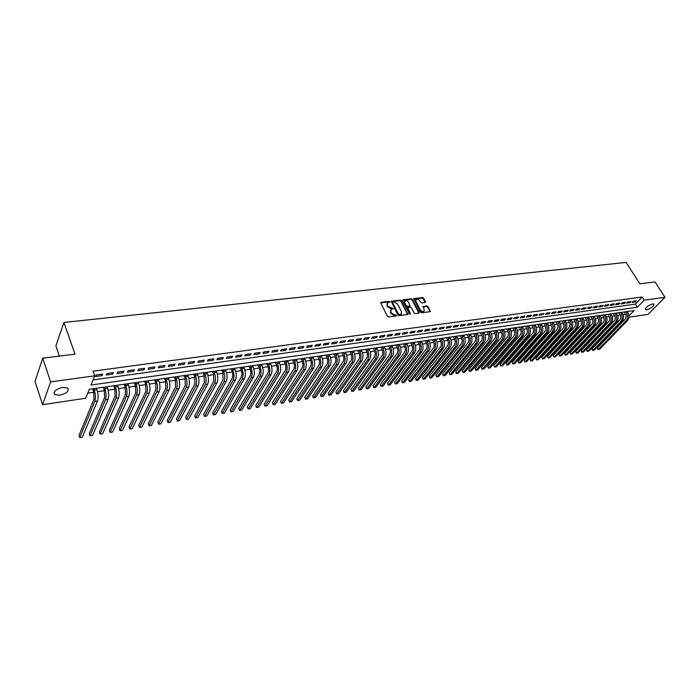 <?xml version="1.0" encoding="UTF-8"?>
<svg xmlns="http://www.w3.org/2000/svg" width="700" height="700" viewBox="0 0 700 700"><rect width="100%" height="100%" fill="white"/><g stroke="black" fill="none" stroke-linecap="round" stroke-linejoin="round"><path stroke-width="1.05" d="M389.821 301.84L389.043 301.394L381.141 302.304L380.765 303.118L387.467 316.312L388.588 316.96L396.707 315.875L395.981 314.939L394.957 315.061L391.387 313.014L390.819 311.911L391.055 309.662L393.277 308.586L387.914 306.215L387.354 305.121L387.59 302.908L389.821 301.84M389.445 302.418L388.658 301.945L380.686 302.873M396.392 315.98L394.572 315.613L394.957 315.061M392.91 309.172L391.099 308.814L391.484 308.262M646.8 309.829L645.488 309.662C645.496 307.449 647.867 305.524 652.619 303.914L653.923 304.08C653.905 306.303 651.534 308.219 646.8 309.829M59.78 395.229L54.714 394.572C53.025 391.615 55.676 389.217 62.676 387.398L67.69 388.062C69.37 391.02 66.728 393.409 59.78 395.229M425.127 302.514L425.46 301.717L423.57 298.148L422.485 297.517L413.805 298.602L420.507 312.174L421.61 312.804L430.29 311.64L428.041 306.591L426.956 305.961L423.098 306.504L424.174 309.365L424.007 311.229C422.695 311.841 421.47 311.377 420.35 309.838L415.896 301.359L416.062 299.53C417.375 298.918 418.591 299.373 419.72 300.912L421.549 302.942L425.127 302.514M628.941 315.91L634.183 310.511L89.285 389.296L85.68 398.248L42.595 404.67L35 381.36L42.735 358.181L75.005 354.165L63.936 322.464L626.124 262.404L639.852 283.815L655.016 281.925L665 297.299L648.148 314.352L628.924 317.214M42.735 358.181L50.636 381.885L94.719 375.821L90.991 385.053L637.341 307.248L644.201 300.169L665 297.299M93.065 379.908L635.364 304.106L642.197 297.019L93.065 371.158L94.719 375.821M642.197 297.019L644.201 300.169M401.249 300.738L400.146 300.108L391.204 301.227L397.854 315.009L398.965 315.656L407.916 314.449L401.249 300.738L400.864 301.289L399.761 300.659L391.046 301.674M402.876 299.793L411.399 298.804L412.493 299.434L419.256 312.331L418.915 313.145L415.266 313.6L414.172 312.97L411.416 307.703L410.322 307.064L407.61 307.475L410.401 313.67L410.349 314.169L409.377 313.801L402.517 300.589L402.876 299.793L402.491 300.344L411.005 299.355L411.399 298.804M102.646 374.098L96.163 374.99L95.541 376.53L102.016 375.637L102.646 374.098M113.356 372.627L106.942 373.511L106.304 375.043L112.709 374.159L113.356 372.627M123.935 371.175L117.6 372.05L116.944 373.572L123.27 372.697L123.935 371.175M134.391 369.74L128.135 370.598L127.461 372.12L133.718 371.262L134.391 369.74M144.734 368.322L138.548 369.171L137.865 370.685L144.043 369.836L144.734 368.322M154.954 366.914L148.838 367.754L148.138 369.267L154.254 368.419L154.954 366.914M165.06 365.531L159.014 366.363L158.296 367.859L164.343 367.027L165.06 365.531M175.053 364.158L169.067 364.98L168.341 366.476L174.317 365.654L175.053 364.158M184.931 362.801L179.016 363.615L178.281 365.102L184.188 364.289L184.931 362.801M194.696 361.463L188.851 362.259L188.099 363.746L193.935 362.941L194.696 361.463M204.356 360.132L198.572 360.929L197.811 362.408L203.586 361.611L204.356 360.132M213.911 358.82L208.189 359.608L207.41 361.078L213.124 360.29L213.911 358.82M223.352 357.525L217.7 358.304L216.912 359.765L222.556 358.986L223.352 357.525M232.697 356.239L227.106 357.009L226.31 358.47L231.892 357.7L232.697 356.239M241.946 354.97L236.407 355.731L235.594 357.184L241.124 356.422L241.946 354.97M251.081 353.719L245.612 354.471L244.79 355.915L250.259 355.162L251.081 353.719M260.129 352.476L254.713 353.22L253.881 354.664L259.289 353.911L260.129 352.476M269.071 351.243L263.716 351.977L262.876 353.421L268.223 352.678L269.071 351.243M277.926 350.026L272.624 350.761L271.775 352.188L277.069 351.461L277.926 350.026M286.685 348.828L281.444 349.545L280.578 350.971L285.81 350.254L286.685 348.828M295.348 347.637L290.159 348.346L289.284 349.773L294.473 349.055L295.348 347.637M303.922 346.456L298.786 347.165L297.902 348.582L303.03 347.874L303.922 346.456M312.41 345.293L307.326 345.993L306.434 347.401L311.509 346.701L312.41 345.293M320.801 344.137L315.779 344.829L314.877 346.238L319.9 345.537L320.801 344.137M329.114 343L324.144 343.683L323.234 345.082L328.204 344.391L329.114 343M337.339 341.871L332.412 342.545L331.494 343.936L336.42 343.262L337.339 341.871M345.485 340.751L340.611 341.425L339.684 342.808L344.549 342.134L345.485 340.751M353.544 339.649L348.714 340.305L347.777 341.688L352.599 341.023L353.544 339.649M361.515 338.546L356.738 339.203L355.801 340.585L360.57 339.92L361.515 338.546M369.416 337.461L364.683 338.118L363.738 339.483L368.454 338.835L369.416 337.461M377.23 336.394L372.549 337.033L371.595 338.398L376.267 337.759L377.23 336.394M384.974 335.326L380.336 335.965L379.374 337.33L384.002 336.691L384.974 335.326M392.63 334.276L388.045 334.906L387.074 336.262L391.659 335.632L392.63 334.276M400.216 333.235L395.675 333.856L394.695 335.213L399.236 334.582L400.216 333.235M407.733 332.203L403.235 332.824L402.246 334.162L406.744 333.55L407.733 332.203M415.17 331.179L410.716 331.791L409.727 333.13L414.172 332.517L415.17 331.179M422.537 330.172L418.127 330.776L417.13 332.115L421.54 331.502L422.537 330.172M429.835 329.166L425.469 329.77L424.463 331.1L428.829 330.496L429.835 329.166M437.062 328.178L432.731 328.773L431.725 330.094L436.047 329.499L437.062 328.178M444.22 327.189L439.933 327.784L438.918 329.105L443.196 328.51L444.22 327.189M451.308 326.217L447.064 326.804L446.04 328.116L450.275 327.53L451.308 326.217M458.325 325.255L454.125 325.832L453.093 327.145L457.293 326.567L458.325 325.255M465.281 324.301L461.116 324.87L460.084 326.183L464.24 325.605L465.281 324.301M472.168 323.356L468.046 323.916L467.005 325.22L471.126 324.651L472.168 323.356M478.992 322.411L474.906 322.98L473.865 324.275L477.951 323.706L478.992 322.411M485.756 321.484L481.705 322.044L480.655 323.339L484.706 322.779L485.756 321.484M492.45 320.565L488.442 321.116L487.392 322.402L491.4 321.851L492.45 320.565M499.091 319.655L495.119 320.197L494.06 321.484L498.032 320.933L499.091 319.655M505.662 318.754L501.725 319.296L500.666 320.574L504.604 320.031L505.662 318.754M512.181 317.861L508.279 318.395L507.211 319.672L511.114 319.13L512.181 317.861M518.639 316.969L514.771 317.502L513.704 318.771L517.562 318.238L518.639 316.969M525.035 316.094L521.202 316.619L520.126 317.887L523.959 317.354L525.035 316.094M531.379 315.219L527.581 315.744L526.496 317.004L530.294 316.479L531.379 315.219M537.661 314.361L533.899 314.877L532.814 316.129L536.576 315.613L537.661 314.361M543.883 313.504L540.155 314.02L539.07 315.271L542.798 314.755L543.883 313.504M550.06 312.655L546.359 313.162L545.274 314.414L548.966 313.898L550.06 312.655M556.176 311.815L552.51 312.322L551.416 313.565L555.074 313.058L556.176 311.815M562.24 310.984L558.609 311.483L557.506 312.725L561.137 312.217L562.24 310.984M568.251 310.161L564.646 310.651L563.544 311.885L567.14 311.386L568.251 310.161M574.201 309.339L570.64 309.829L569.529 311.062L573.099 310.564L574.201 309.339M580.108 308.525L576.572 309.015L575.461 310.24L578.996 309.75L580.108 308.525M585.961 307.729L582.461 308.21L581.35 309.426L584.85 308.945L585.961 307.729M591.771 306.924L588.289 307.405L587.178 308.621L590.651 308.14L591.771 306.924M597.52 306.136L594.072 306.609L592.961 307.825L596.4 307.352L597.52 306.136M603.225 305.358L599.812 305.821L598.692 307.029L602.105 306.565L603.225 305.358M608.878 304.579L605.491 305.043L604.371 306.25L607.758 305.777L608.878 304.579M614.486 303.809L611.126 304.273L610.006 305.471L613.366 305.007L614.486 303.809M620.051 303.047L616.718 303.502L615.589 304.701L618.923 304.238L620.051 303.047M625.564 302.286L622.265 302.741L621.128 303.931L624.435 303.476L625.564 302.286M631.032 301.534L627.76 301.989L626.622 303.17L629.895 302.724L631.032 301.534M632.074 302.426L635.32 301.971L636.457 300.79L633.202 301.236L632.074 302.426M87.745 393.129L93.844 392.236M97.501 391.694L104.475 390.67M108.115 390.145L114.984 389.13M118.615 388.605L125.37 387.616M128.984 387.082L135.643 386.111M139.239 385.578L145.793 384.615M149.38 384.09L155.838 383.145M159.407 382.62L165.76 381.692M169.321 381.168L175.577 380.257M179.13 379.733L185.29 378.831M188.825 378.315L194.889 377.422M198.415 376.906L204.383 376.031M207.891 375.515L213.78 374.658M217.271 374.141L223.064 373.293M226.555 372.785L232.26 371.945M235.734 371.438L241.351 370.615M244.816 370.108L250.346 369.294M253.794 368.795L259.245 367.99M262.684 367.491L268.056 366.704M271.477 366.196L276.771 365.426M280.184 364.928L285.399 364.158M288.794 363.659L293.93 362.906M297.316 362.416L302.374 361.672M305.751 361.174L310.739 360.447M314.099 359.957L319.007 359.231M322.359 358.741L327.197 358.033M330.54 357.543L335.309 356.842M338.634 356.361L343.332 355.67M346.649 355.18L351.277 354.506M354.585 354.025L359.144 353.351M362.442 352.87L366.931 352.214M370.221 351.733L374.649 351.085M377.921 350.604L382.279 349.965M385.543 349.484L389.839 348.854M393.094 348.381L397.329 347.76M400.566 347.279L404.749 346.675M407.977 346.194L412.09 345.599M415.31 345.126L419.361 344.531M422.572 344.059L426.571 343.473M429.765 343.009L433.703 342.431M436.887 341.959L440.773 341.39M443.949 340.926L447.773 340.366M450.94 339.902L454.711 339.351M457.861 338.887L461.58 338.345M464.73 337.881L468.396 337.348M471.52 336.884L475.134 336.359M478.258 335.895L481.819 335.379M484.934 334.924L488.442 334.408M491.549 333.953L495.005 333.445M498.094 332.99L501.506 332.491M504.586 332.036L507.955 331.546M511.026 331.1L514.343 330.61M517.405 330.164L520.669 329.683M523.722 329.236L526.942 328.764M529.988 328.317L533.164 327.854M536.191 327.408L539.324 326.953M542.343 326.506L545.431 326.051M548.441 325.614L551.486 325.168M554.488 324.73L557.489 324.284M560.481 323.846L563.439 323.418M566.423 322.98L569.336 322.551M572.311 322.114L575.19 321.694M578.148 321.256L580.991 320.845M583.94 320.408L586.74 319.996M589.68 319.567L592.436 319.165M595.367 318.736L598.089 318.334M601.011 317.905L603.697 317.511M606.611 317.091L609.254 316.697M612.159 316.277L614.766 315.892M617.663 315.473L620.226 315.096M623.114 314.668L625.616 314.23M627.637 312.121L628.39 311.351M63.936 322.464L55.886 345.852L59.386 356.108M42.595 404.67L50.636 381.885M625.529 314.317L625.879 314.869M635.364 304.106L637.341 307.248M102.016 375.637L101.517 374.255M112.709 374.159L112.201 372.785M123.27 372.697L122.771 371.341M133.718 371.262L133.21 369.906M144.043 369.836L143.535 368.489M154.254 368.419L153.737 367.089M164.343 367.027L163.826 365.697M174.317 365.654L173.801 364.332M184.188 364.289L183.662 362.976M193.935 362.941L193.41 361.637M203.586 361.611L203.053 360.308M213.124 360.29L212.59 359.004M222.556 358.986L222.023 357.709M231.892 357.7L231.35 356.422M241.124 356.422L240.581 355.154M250.259 355.162L249.707 353.902M259.289 353.911L258.738 352.66M268.223 352.678L267.671 351.435M277.069 351.461L276.517 350.227M285.81 350.254L285.259 349.02M294.473 349.055L293.912 347.83M303.03 347.874L302.479 346.658M311.509 346.701L310.949 345.494M319.9 345.537L319.34 344.339M328.204 344.391L327.635 343.201M336.42 343.262L335.851 342.072M344.549 342.134L343.98 340.961M352.599 341.023L352.03 339.85M360.57 339.92L360.001 338.756M368.454 338.835L367.885 337.671M376.267 337.759L375.699 336.604M384.002 336.691L383.425 335.536M391.659 335.632L391.081 334.486M399.236 334.582L398.659 333.445M406.744 333.55L406.166 332.421M414.172 332.517L413.595 331.398M421.54 331.502L420.954 330.382M428.829 330.496L428.243 329.385M436.047 329.499L435.461 328.396M443.196 328.51L442.61 327.416M450.275 327.53L449.698 326.436M457.293 326.567L456.706 325.474M464.24 325.605L463.654 324.52M471.126 324.651L470.54 323.575M477.951 323.706L477.356 322.639M484.706 322.779L484.111 321.711M491.4 321.851L490.805 320.793M498.032 320.933L497.438 319.882M504.604 320.031L504.009 318.981M511.114 319.13L510.519 318.089M517.562 318.238L516.968 317.196M523.959 317.354L523.364 316.321M530.294 316.479L529.699 315.455M536.576 315.613L535.981 314.589M542.798 314.755L542.202 313.731M548.966 313.898L548.371 312.891M555.074 313.058L554.479 312.051M561.137 312.217L560.543 311.22M567.14 311.386L566.545 310.389M573.099 310.564L572.504 309.575M578.996 309.75L578.401 308.761M584.85 308.945L584.255 307.956M590.651 308.14L590.056 307.16M596.4 307.352L595.805 306.373M602.105 306.565L601.51 305.594M607.758 305.777L607.163 304.815M613.366 305.007L612.762 304.045M618.923 304.238L618.319 303.284M624.435 303.476L623.831 302.523M629.895 302.724L629.3 301.77M635.32 301.971L634.716 301.026M387.179 303.485L386.969 305.681L387.354 305.121M391.099 308.814L387.529 306.766L386.969 305.681M390.644 310.24L390.434 312.463L390.819 311.911M394.572 315.613L390.994 313.565L390.434 312.463M407.68 314.554L400.864 301.289M392.822 302.024L392.569 302.592L398.475 314.081L399.254 314.527L401.249 314.02L401.476 311.762L397.434 303.931L393.89 301.901L392.822 302.024M392.438 302.575L392.184 303.144L392.569 302.592M401.266 314.002L399.928 314.939L398.081 314.624L392.184 303.144M418.941 313.136L412.099 299.976L411.005 299.355M407.479 307.65L407.146 308.717L410.007 314.221L410.401 313.67M408.581 302.26C407.453 300.703 406.219 300.248 404.88 300.877L404.705 302.715L406.262 305.716L407.365 306.355L410.078 305.944L408.581 302.26M404.539 301.359L404.311 303.266L404.705 302.715M409.806 306.32L406.971 306.898L405.869 306.267L404.311 303.266M415.73 299.985L415.502 301.901L415.896 301.359M423.938 311.325L423.605 311.771C422.293 312.384 421.076 311.92 419.956 310.38L415.502 301.901M430.036 311.745L427.648 307.125L426.562 306.504L422.949 306.941M425.154 302.514L423.176 298.69L422.091 298.069L413.665 299.04M92.663 388.806L93.625 391.536L94.019 399.088L79.021 435.365L79.774 437.596L94.824 401.38C95.795 398.283 95.594 394.502 94.237 390.049L93.739 388.649M79.774 437.596L82.346 437.159L97.493 400.977C98.464 397.88 98.271 394.109 96.906 389.655L96.416 388.264M103.285 387.275L104.256 389.979L104.632 397.486L89.25 433.641L90.011 435.855L105.446 399.77C106.435 396.681 106.251 392.928 104.877 388.5L104.388 387.118M90.011 435.855L92.549 435.426L108.08 399.376C109.078 396.287 108.894 392.534 107.52 388.115L107.021 386.733M113.785 385.752L114.756 388.447L115.115 395.911L99.365 431.935L100.126 434.14L115.938 398.178C116.961 395.106 116.778 391.37 115.404 386.969L114.905 385.595M100.126 434.14L102.646 433.711L118.545 397.784C119.569 394.713 119.394 390.976 118.011 386.592L117.513 385.219M124.163 384.256L125.143 386.934L125.484 394.354L109.366 430.246L110.136 432.434L126.315 396.611C127.356 393.549 127.19 389.83 125.799 385.455L125.3 384.09M110.136 432.434L112.621 432.014L128.888 396.217C129.938 393.155 129.771 389.445 128.38 385.079L127.881 383.714M134.426 382.769L135.415 385.429L135.739 392.814L119.263 428.575L120.041 430.754L136.57 395.054C137.646 392 137.48 388.308 136.08 383.959L135.581 382.602M120.041 430.754L122.5 430.334L139.116 394.669C140.192 391.624 140.035 387.931 138.635 383.591L138.127 382.235M144.567 381.308L145.565 383.941L145.88 391.291L129.045 426.93L129.832 429.091L146.711 393.514C147.805 390.477 147.656 386.803 146.248 382.48L145.74 381.132M129.832 429.091L132.265 428.68L149.231 393.137C150.334 390.101 150.176 386.426 148.776 382.113L148.26 380.774M154.604 379.855L155.601 382.48L155.899 389.786L138.731 425.294L139.519 427.446L156.739 391.991C157.859 388.973 157.71 385.315 156.301 381.019L155.785 379.68M139.519 427.446L141.925 427.035L159.232 391.615C160.352 388.596 160.213 384.939 158.795 380.66L158.279 379.321M164.518 378.42L165.532 381.027L165.812 388.299L148.312 423.675L149.1 425.819L166.661 390.495C167.799 387.476 167.659 383.836 166.241 379.575L165.725 378.245M149.1 425.819L151.48 425.408L169.12 390.119C170.266 387.109 170.126 383.477 168.709 379.216L168.192 377.886M174.326 377.002L175.341 379.592L175.612 386.82L157.789 422.082L158.585 424.209L176.461 389.007C177.625 386.006 177.494 382.384 176.067 378.149L175.551 376.828M158.585 424.209L160.939 423.806L178.894 388.64C180.066 385.639 179.935 382.025 178.509 377.79L177.992 376.469M184.03 375.602L185.054 378.175L185.299 385.368L167.16 420.499L167.965 422.608L186.156 387.537C187.346 384.545 187.224 380.949 185.789 376.731L185.264 375.419M167.965 422.608L170.301 422.214L188.571 387.17C189.761 384.186 189.639 380.59 188.204 376.381L187.679 375.069M193.62 374.211L194.653 376.775L194.889 383.924L176.444 418.933L177.249 421.033L195.755 386.085C196.963 383.101 196.84 379.523 195.405 375.34L194.871 374.027M177.249 421.033L179.559 420.639L198.135 385.717C199.343 382.751 199.229 379.172 197.785 374.99L197.26 373.686M203.114 372.838L204.146 375.384L204.365 382.498L185.623 417.384L186.436 419.475L205.24 384.641C206.465 381.675 206.36 378.114 204.907 373.957L204.383 372.654M186.436 419.475L188.72 419.081L207.594 384.283C208.827 381.325 208.722 377.764 207.27 373.608L206.736 372.312M212.502 371.481L213.535 374.01L213.745 381.089L194.705 415.852L195.528 417.926L214.62 383.224C215.871 380.266 215.766 376.723 214.314 372.584L213.78 371.297M195.528 417.926L197.785 417.541L216.947 382.865C218.207 379.916 218.102 376.381 216.65 372.251L216.116 370.956M221.786 370.142L222.827 372.654L223.02 379.697L203.7 414.339L204.523 416.395L223.904 381.815C225.172 378.875 225.076 375.349 223.615 371.236L223.081 369.95M204.523 416.395L206.754 416.019L226.205 381.465C227.483 378.525 227.386 375.007 225.925 370.904L225.391 369.618M230.965 368.812L232.024 371.306C232.995 374.027 233.056 376.364 232.199 378.315L212.599 412.834L213.421 414.89L233.082 380.424C234.369 377.493 234.281 373.984 232.811 369.898L232.277 368.62M213.421 414.89L215.635 414.514L235.358 380.074C236.652 377.151 236.565 373.651 235.104 369.565L234.561 368.296M240.056 367.5L241.115 369.985C242.095 372.689 242.148 375.007 241.281 376.95L221.401 411.346L222.232 413.385L242.165 379.041C243.469 376.127 243.39 372.636 241.92 368.576L241.377 367.308M222.232 413.385L224.429 413.017L244.422 378.7C245.735 375.786 245.656 372.304 244.178 368.244L243.635 366.984M249.043 366.196L250.11 368.664C251.09 371.359 251.142 373.669 250.259 375.602L230.125 409.876L230.956 411.906L251.151 377.685C252.481 374.78 252.402 371.306 250.924 367.264L250.381 366.004M230.956 411.906L233.126 411.539L253.382 377.344C254.713 374.439 254.642 370.974 253.164 366.94L252.612 365.68M257.941 364.91L259.009 367.369C259.989 370.037 260.041 372.339 259.149 374.264L238.752 408.424L239.593 410.436L260.041 376.338C261.389 373.441 261.319 369.985 259.831 365.969L259.289 364.717M239.593 410.436L241.736 410.078L262.246 375.996C263.602 373.109 263.533 369.661 262.045 365.645L261.502 364.394M266.744 363.641L267.811 366.082C268.8 368.734 268.844 371.026 267.942 372.942L247.293 406.98L248.141 408.984L268.844 374.999C270.2 372.12 270.139 368.681 268.651 364.691L268.1 363.44M248.141 408.984L250.259 408.625L271.023 374.666C272.387 371.787 272.326 368.358 270.839 364.368L270.287 363.125M275.45 362.381L276.526 364.805C277.524 367.447 277.559 369.723 276.64 371.639L255.754 405.554L256.594 407.549L277.541 373.678C278.924 370.808 278.863 367.386 277.375 363.422L276.824 362.18M255.754 405.554L256.594 407.549L258.703 407.19L279.711 373.354C281.094 370.484 281.033 367.071 279.536 363.108L278.994 361.865M284.069 361.13L285.154 363.545C286.142 366.17 286.178 368.436 285.25 370.344L264.119 404.145L264.976 406.123L286.16 372.374C287.56 369.512 287.507 366.109 286.002 362.162L285.451 360.938M264.119 404.145L264.976 406.123L267.05 405.773L288.304 372.05C289.704 369.197 289.651 365.794 288.146 361.856L287.595 360.623M292.6 359.896L293.685 362.294C294.683 364.91 294.717 367.168 293.773 369.066L272.414 402.745L273.262 404.714L294.683 371.079C296.1 368.235 296.047 364.849 294.551 360.92L293.991 359.695M272.414 402.745L273.262 404.714L275.328 404.364L296.8 370.764C298.217 367.92 298.174 364.534 296.669 360.614L296.118 359.389M301.044 358.68L302.129 361.06C303.135 363.659 303.161 365.908 302.207 367.797L280.613 401.363L281.479 403.322L303.126 369.801C304.553 366.966 304.509 363.598 303.004 359.695L302.444 358.479M280.613 401.363L281.479 403.322L283.517 402.973L305.217 369.486C306.652 366.651 306.609 363.283 305.104 359.389L304.544 358.172M309.4 357.473L310.485 359.844C311.491 362.425 311.517 364.656 310.555 366.537L288.741 399.989L289.608 401.94L311.474 368.533C312.918 365.715 312.882 362.355 311.369 358.479L310.809 357.262M288.741 399.989L289.529 401.896L291.62 401.599L313.547 368.226C314.991 365.4 314.965 362.049 313.451 358.172L312.891 356.965M317.669 356.274L318.762 358.636C319.769 361.2 319.786 363.422 318.824 365.295L296.791 398.632L297.649 400.575L319.743 367.281C321.195 364.473 321.169 361.13 319.655 357.271L319.095 356.072M296.791 398.632L297.57 400.531L299.652 400.234L321.79 366.975C323.251 364.158 323.225 360.824 321.711 356.974L321.151 355.775M325.85 355.092L326.953 357.438C327.959 359.993 327.976 362.197 326.996 364.07L304.754 397.294L305.62 399.219L327.924 366.039C329.394 363.239 329.368 359.922 327.854 356.081L327.285 354.882M304.754 397.294L305.524 399.184L307.606 398.877L329.954 365.733C331.433 362.933 331.406 359.616 329.884 355.784L329.324 354.594M333.953 353.92L335.055 356.248C336.07 358.794 336.088 360.99 335.099 362.854L312.646 395.964L313.512 397.88L336.017 364.814C337.505 362.023 337.488 358.715 335.965 354.9L335.405 353.71M312.646 395.964L313.408 397.845L315.481 397.539L338.03 364.507C339.526 361.725 339.509 358.418 337.977 354.611L337.418 353.421M341.976 352.765L343.079 355.075C344.102 357.604 344.111 359.791 343.114 361.646L320.46 394.642L321.335 396.55L344.041 363.598C345.537 360.815 345.529 357.534 343.998 353.736L343.438 352.546M320.46 394.642L321.213 396.515L323.277 396.217L346.027 363.3C347.533 360.517 347.524 357.236 345.993 353.439L345.433 352.257M349.921 351.61L351.024 353.92C352.047 356.431 352.047 358.61 351.041 360.456L328.204 393.339L329.079 395.229L351.977 362.399C353.491 359.625 353.483 356.352 351.951 352.572L351.382 351.4M328.204 393.339L328.947 395.203L330.995 394.905L353.946 362.101C355.469 359.328 355.46 356.064 353.929 352.293L353.36 351.111M357.779 350.473L358.89 352.765C359.914 355.267 359.914 357.438 358.899 359.275L335.869 392.044L336.744 393.925L359.835 361.209C361.366 358.444 361.358 355.189 359.826 351.435L359.257 350.262M335.869 392.044L336.604 393.899L338.651 393.601L361.786 360.911C363.317 358.155 363.317 354.9 361.777 351.146L361.209 349.983M365.566 349.352L366.678 351.627C367.701 354.113 367.701 356.274 366.678 358.102L343.455 390.766L344.339 392.639L367.614 360.027C369.154 357.28 369.154 354.034 367.623 350.297L367.054 349.134M343.455 390.766L344.19 392.613L346.22 392.315L369.547 359.73C371.096 356.983 371.096 353.745 369.556 350.017L368.988 348.854M373.275 348.233L374.395 350.499C375.419 352.975 375.41 355.119 374.377 356.947L350.98 389.498L351.864 391.361L375.322 358.855C376.871 356.116 376.88 352.887 375.34 349.178L374.762 348.023M350.98 389.498L351.697 391.335L353.727 391.046L377.23 358.566C378.787 355.828 378.796 352.608 377.256 348.898L376.688 347.743M380.905 347.13L382.025 349.387C383.058 351.846 383.049 353.981 382.007 355.801L358.426 388.238L359.31 390.092L382.944 357.7C384.51 354.97 384.527 351.759 382.979 348.066L382.41 346.911M358.426 388.238L359.144 390.075L361.165 389.777L384.842 357.411C386.409 354.69 386.426 351.479 384.877 347.786L384.309 346.64M388.465 346.036L389.585 348.285C390.618 350.726 390.609 352.852 389.559 354.664L365.803 386.995L366.695 388.841L390.504 356.554C392.079 353.841 392.096 350.639 390.547 346.964L389.97 345.817M365.803 386.995L366.511 388.815L368.524 388.526L392.376 356.274C393.96 353.553 393.977 350.359 392.429 346.692L391.851 345.546M395.946 344.96L397.075 347.191C398.108 349.624 398.09 351.741 397.04 353.544L373.118 385.761L374.001 387.599L397.985 355.425C399.569 352.713 399.595 349.536 398.046 345.879L397.469 344.741M373.118 385.761L373.817 387.581L375.821 387.284L399.84 355.136C401.433 352.433 401.45 349.256 399.901 345.608L399.332 344.47M403.366 343.884L404.495 346.106C405.519 348.521 405.51 350.63 404.442 352.433L380.354 384.536L381.246 386.365L405.387 354.296C406.989 351.601 407.015 348.434 405.466 344.794L404.889 343.665M380.354 384.536L381.054 386.348L383.049 386.059L407.234 354.016C408.835 351.321 408.861 348.162 407.304 344.531L406.735 343.394M410.707 342.825L411.836 345.03C412.869 347.436 412.851 349.536 411.775 351.33L387.537 383.329L388.43 385.149L412.729 353.185C414.339 350.499 414.365 347.349 412.816 343.726L412.239 342.606M387.537 383.329L388.22 385.131L390.215 384.842L414.549 352.905C416.168 350.227 416.194 347.078 414.636 343.464L414.059 342.335M417.979 341.775L419.108 343.971C420.14 346.36 420.123 348.451 419.046 350.236L394.642 382.13L395.535 383.941L419.991 352.082C421.619 349.405 421.654 346.273 420.096 342.668L419.51 341.547M394.642 382.13L395.325 383.924L397.303 383.635L421.803 351.811C423.421 349.134 423.456 346.001 421.899 342.405L421.321 341.285M425.18 340.734L426.309 342.912C427.35 345.293 427.324 347.375 426.239 349.151L401.686 380.94L402.588 382.743L427.192 350.989C428.829 348.329 428.864 345.205 427.306 341.618L426.72 340.506M401.686 380.94L402.36 382.725L404.338 382.445L428.977 350.717C430.614 348.058 430.658 344.934 429.091 341.364L428.514 340.252M432.311 339.701L433.449 341.871C434.481 344.243 434.455 346.316 433.37 348.084L408.669 379.767L409.57 381.553L434.324 349.912C435.96 347.252 436.004 344.146 434.446 340.585L433.86 339.474M408.669 379.767L409.334 381.544L411.303 381.255L436.091 349.641C437.736 346.99 437.78 343.884 436.223 340.322L435.636 339.22M439.373 338.678L440.519 340.839C441.551 343.192 441.525 345.257 440.431 347.025L415.581 378.595L416.483 380.38L441.385 348.845C443.039 346.194 443.082 343.096 441.516 339.553L440.939 338.45M415.581 378.595L416.246 380.371L418.206 380.082L443.135 348.574C444.797 345.931 444.841 342.842 443.275 339.299L442.697 338.196M446.373 337.662L447.519 339.815C448.56 342.16 448.525 344.216 447.422 345.975L422.433 377.44L423.342 379.216L448.376 347.777C450.039 345.144 450.091 342.064 448.525 338.537L447.939 337.435M422.433 377.44L423.098 379.207L425.04 378.928L450.117 347.515C451.78 344.881 451.832 341.801 450.266 338.284L449.68 337.19M453.311 336.665L454.457 338.8C455.499 341.136 455.464 343.175 454.352 344.934L429.231 376.294L430.132 378.061L455.306 346.727C456.977 344.102 457.03 341.031 455.464 337.523L454.886 336.438M429.231 376.294L429.879 378.053L431.821 377.773L457.03 346.465C458.71 343.84 458.762 340.777 457.196 337.277L456.61 336.184M460.18 335.668L461.326 337.794C462.367 340.121 462.332 342.151 461.213 343.901L435.96 375.165L436.87 376.915L462.175 345.686C463.855 343.07 463.916 340.016 462.341 336.525L461.764 335.44M435.96 375.165L436.608 376.906L438.541 376.626L463.881 345.433C465.561 342.816 465.623 339.762 464.056 336.28L463.47 335.195M466.988 334.688L468.134 336.805C469.175 339.115 469.14 341.136 468.011 342.877L442.627 374.036L443.537 375.777L468.974 344.654C470.671 342.046 470.724 339.01 469.157 335.536L468.571 334.46M442.627 374.036L443.266 375.777L445.2 375.498L470.671 344.4C472.36 341.793 472.421 338.756 470.855 335.291L470.269 334.215M473.734 333.707L474.88 335.816C475.921 338.118 475.886 340.13 474.758 341.863L449.242 372.925L450.153 374.658L475.72 343.639C477.418 341.04 477.479 338.012 475.912 334.556L475.326 333.48M449.242 372.925L449.873 374.658L451.798 374.377L477.391 343.385C479.097 340.786 479.159 337.759 477.584 334.311L476.998 333.235M480.41 332.745L481.565 334.836C482.606 337.129 482.562 339.132 481.434 340.856L455.796 371.814L456.706 373.546L482.396 342.624C484.102 340.034 484.173 337.024 482.597 333.585L482.011 332.517M455.796 371.814L456.426 373.546L458.334 373.266L484.059 342.37C485.765 339.789 485.835 336.779 484.26 333.34L483.674 332.273M487.034 331.783L488.189 333.874C489.23 336.149 489.186 338.144 488.049 339.868L462.289 370.72L463.207 372.435L489.011 341.618C490.726 339.045 490.796 336.044 489.221 332.623L488.635 331.555M462.289 370.72L462.91 372.444L464.817 372.164L490.656 341.373C492.371 338.791 492.441 335.799 490.875 332.377L490.28 331.319M493.596 330.838L494.751 332.911C495.793 335.178 495.749 337.164 494.602 338.879L468.729 369.635L469.639 371.341L495.565 340.629C497.289 338.056 497.367 335.072 495.793 331.66L495.206 330.61M468.729 369.635L469.35 371.35L471.24 371.07L497.201 340.375C498.925 337.811 498.995 334.828 497.42 331.424L496.834 330.374M500.097 329.901L501.252 331.957C502.302 334.215 502.25 336.201 501.095 337.908L475.116 368.559L476.026 370.256L502.066 339.64C503.799 337.076 503.877 334.11 502.302 330.715L501.707 329.665M475.116 368.559L475.72 370.265L477.61 369.994L503.685 339.395C505.418 336.84 505.496 333.865 503.912 330.479L503.326 329.429M506.537 328.965L507.692 331.021C508.742 333.261 508.69 335.239 507.535 336.936L481.442 367.491L482.352 369.18L508.506 338.669C510.239 336.114 510.326 333.156 508.742 329.779L508.156 328.729M481.442 367.491L482.046 369.189L483.927 368.918L510.108 338.424C511.849 335.877 511.927 332.911 510.352 329.551L509.758 328.501M512.925 328.046L514.08 330.085C515.13 332.316 515.077 334.285 513.914 335.974L487.716 366.433L488.626 368.121L514.885 337.697C516.635 335.151 516.714 332.203 515.139 328.851L514.544 327.81M487.716 366.433L488.311 368.121L490.184 367.85L516.469 337.461C518.219 334.915 518.306 331.975 516.722 328.624L516.136 327.582M519.251 327.127L520.415 329.158C521.465 331.38 521.404 333.34 520.24 335.029L493.929 365.382L494.847 367.062L521.211 336.735C522.961 334.206 523.049 331.266 521.474 327.933L520.879 326.891M493.929 365.382L494.524 367.071L496.396 366.8L522.778 336.499C524.536 333.97 524.624 331.039 523.049 327.705L522.454 326.664M525.525 326.217L526.68 328.248C527.739 330.453 527.678 332.404 526.505 334.084L500.097 364.341L501.016 366.012L527.476 335.79C529.235 333.261 529.331 330.339 527.747 327.023L527.153 325.99M500.097 364.341L500.684 366.021L502.548 365.75L529.034 335.554C530.793 333.034 530.889 330.111 529.305 326.795L528.719 325.762M531.746 325.325L532.901 327.338C533.951 329.534 533.89 331.476 532.718 333.156L506.205 363.317L507.124 364.971L533.689 334.845C535.456 332.334 535.553 329.42 533.969 326.113L533.374 325.089M506.205 363.317L506.791 364.989L508.646 364.717L535.238 334.609C537.005 332.098 537.093 329.192 535.517 325.885L534.923 324.861M537.906 324.433L539.061 326.436C540.111 328.624 540.05 330.558 538.869 332.229L512.269 362.294L513.188 363.947L539.849 333.918C541.616 331.406 541.712 328.51 540.137 325.22L539.543 324.196M512.269 362.294L512.846 363.956L514.692 363.685L541.38 333.681C543.156 331.179 543.253 328.283 541.669 324.993L541.074 323.969M544.014 323.549L545.169 325.544C546.227 327.723 546.157 329.648 544.976 331.31L518.28 361.279L519.199 362.924L545.947 332.99C547.733 330.488 547.829 327.6 546.245 324.328L545.65 323.312M518.28 361.279L518.849 362.933L520.695 362.67L547.47 332.762C549.246 330.26 549.351 327.381 547.767 324.109L547.173 323.094M550.069 322.674L551.224 324.66C552.282 326.83 552.212 328.738 551.023 330.4L524.239 360.273L525.157 361.909L552.003 332.071C553.788 329.586 553.884 326.707 552.309 323.444L551.714 322.438M524.239 360.273L524.799 361.926L526.636 361.655L553.508 331.844C555.293 329.359 555.398 326.489 553.814 323.225L553.219 322.219M556.071 321.808L557.226 323.776C558.285 325.938 558.215 327.845 557.025 329.499L530.145 359.275L531.064 360.902L557.996 331.161C559.79 328.685 559.895 325.815 558.311 322.578L557.716 321.562M530.145 359.275L530.705 360.92L532.534 360.658L559.492 330.934C561.286 328.457 561.391 325.596 559.808 322.359L559.212 321.352M562.021 320.941L563.185 322.91C564.235 325.062 564.165 326.961 562.966 328.606L535.999 358.286L536.926 359.914L563.946 330.26C565.74 327.793 565.845 324.94 564.27 321.711L563.675 320.705M535.999 358.286L536.559 359.931L538.379 359.66L565.425 330.033C567.219 327.565 567.332 324.721 565.749 321.493L565.154 320.495M567.919 320.092L569.082 322.053C570.133 324.188 570.062 326.078 568.864 327.723L541.809 357.306L542.736 358.925L569.835 329.368C571.637 326.9 571.751 324.065 570.168 320.854L569.572 319.856M541.809 357.306L542.36 358.942L544.18 358.68L571.305 329.149C573.108 326.681 573.221 323.846 571.637 320.635L571.043 319.637M573.764 319.244L574.928 321.195C575.977 323.321 575.907 325.203 574.7 326.839L547.575 356.335L548.494 357.945L575.68 328.484C577.491 326.025 577.605 323.199 576.021 319.996L575.426 319.007M547.575 356.335L548.117 357.963L549.929 357.7L577.133 328.256C578.944 325.806 579.058 322.989 577.474 319.786L576.879 318.797M579.565 318.412L580.729 320.346C581.779 322.464 581.7 324.345 580.492 325.973L553.289 355.373L554.216 356.974L581.472 327.6C583.293 325.159 583.406 322.341 581.822 319.156L581.227 318.168M553.289 355.373L553.831 356.991L555.634 356.729L582.916 327.381C584.727 324.94 584.85 322.131 583.266 318.946L582.671 317.957M585.314 317.581L586.477 319.506C587.528 321.615 587.449 323.488 586.241 325.106L558.959 354.419L559.878 356.011L587.221 326.734C589.041 324.293 589.155 321.493 587.571 318.316L586.976 317.336M558.959 354.419L559.492 356.029L561.286 355.766L588.648 326.515C590.468 324.082 590.59 321.283 589.006 318.115L588.411 317.126M591.01 316.75L592.174 318.675C593.233 320.775 593.154 322.63 591.938 324.249L564.576 353.465L565.504 355.058L592.918 325.868C594.738 323.444 594.86 320.644 593.276 317.494L592.681 316.514M564.576 353.465L565.11 355.075L566.895 354.821L594.326 325.658C596.155 323.225 596.278 320.434 594.694 317.284L594.099 316.304M596.663 315.936L597.826 317.844C598.885 319.935 598.798 321.79 597.581 323.4L570.15 352.529L571.077 354.104L598.561 325.01C600.39 322.595 600.512 319.812 598.929 316.671L598.334 315.691M570.15 352.529L570.675 354.13L572.46 353.868L599.97 324.8C601.799 322.385 601.921 319.602 600.337 316.461L599.742 315.49M602.271 315.123L603.435 317.03C604.485 319.113 604.406 320.95 603.181 322.56L575.68 351.592L576.608 353.168L604.161 324.161C605.999 321.755 606.121 318.981 604.538 315.858L603.942 314.886M575.68 351.592L576.205 353.194L577.981 352.931L605.553 323.951C607.39 321.545 607.521 318.771 605.938 315.648L605.334 314.685M607.827 314.317L608.991 316.216C610.041 318.29 609.962 320.127 608.738 321.729L581.166 350.674L582.094 352.231L609.718 323.321C611.555 320.915 611.686 318.159 610.102 315.044L609.508 314.081M581.166 350.674L581.683 352.257L583.459 352.004L611.1 323.111C612.938 320.714 613.069 317.957 611.485 314.842L610.89 313.88M613.34 313.521L614.504 315.411C615.554 317.476 615.466 319.305 614.241 320.898L586.609 349.755L587.536 351.312L615.221 322.49C617.067 320.092 617.199 317.345 615.615 314.248L615.02 313.285M586.609 349.755L587.116 351.339L588.884 351.076L616.595 322.28C618.433 319.882 618.564 317.144 616.989 314.046L616.385 313.084M618.8 312.734L619.972 314.615C621.023 316.662 620.935 318.491 619.701 320.075L591.999 348.845L592.926 350.394L620.681 321.659C622.528 319.27 622.668 316.531 621.084 313.451L620.489 312.489M591.999 348.845L592.515 350.42L594.274 350.166L622.038 321.449C623.892 319.069 624.024 316.33 622.44 313.25L621.845 312.296M624.225 311.955L625.389 313.819C626.439 315.866 626.351 317.678 625.117 319.261L597.354 347.944L598.281 349.484L626.097 320.836C627.952 318.456 628.084 315.735 626.5 312.664L625.905 311.71M597.354 347.944L597.861 349.51L599.611 349.256L627.445 320.635C629.3 318.255 629.431 315.534 627.856 312.463L627.253 311.509M388.658 301.945L389.043 301.394M395.588 315.481L395.981 314.939M392.114 308.691L392.499 308.14M387.529 306.766L387.914 306.215M390.994 313.565L391.387 313.014M380.765 302.864L381.141 302.304M407.592 314.291L407.986 313.74M391.116 301.656L391.493 301.105M399.761 300.659L400.146 300.108M398.081 314.624L398.475 314.081M398.86 315.07L399.254 314.527M399.928 314.939L400.321 314.387M412.099 299.976L412.493 299.434M418.854 312.874L419.256 312.331M407.146 308.717L407.54 308.166M405.869 306.267L406.262 305.716M406.971 306.898L407.365 306.355M409.404 306.609L409.797 306.058M419.956 310.38L420.35 309.838M422.975 306.941L423.369 306.399M426.562 306.504L426.956 305.961M427.648 307.125L428.041 306.591M429.949 311.483L430.351 310.94M413.691 299.04L414.085 298.489M422.091 298.069L422.485 297.517M423.176 298.69L423.57 298.148M425.066 302.26L425.46 301.717M94.237 390.049L96.906 389.655M94.824 401.38L97.493 400.977M104.877 388.5L107.52 388.115M105.446 399.77L108.08 399.376M115.404 386.969L118.011 386.592M115.938 398.178L118.545 397.784M125.799 385.455L128.38 385.079M126.315 396.611L128.888 396.217M136.08 383.959L138.635 383.591M136.57 395.054L139.116 394.669M146.248 382.48L148.776 382.113M146.711 393.514L149.231 393.137M156.301 381.019L158.795 380.66M156.739 391.991L159.232 391.615M166.241 379.575L168.709 379.216M166.661 390.495L169.12 390.119M176.067 378.149L178.509 377.79M176.461 389.007L178.894 388.64M185.789 376.731L188.204 376.381M186.156 387.537L188.571 387.17M195.405 375.34L197.785 374.99M195.755 386.085L198.135 385.717M204.907 373.957L207.27 373.608M205.24 384.641L207.594 384.283M214.314 372.584L216.65 372.251M214.62 383.224L216.947 382.865M223.615 371.236L225.925 370.904M223.904 381.815L226.205 381.465M232.811 369.898L235.104 369.565M233.082 380.424L235.358 380.074M241.92 368.576L244.178 368.244M242.165 379.041L244.422 378.7M250.924 367.264L253.164 366.94M251.151 377.685L253.382 377.344M259.831 365.969L262.045 365.645M260.041 376.338L262.246 375.996M268.651 364.691L270.839 364.368M268.844 374.999L271.023 374.666M277.375 363.422L279.536 363.108M277.541 373.678L279.711 373.354M286.002 362.162L288.146 361.856M286.16 372.374L288.304 372.05M294.551 360.92L296.669 360.614M294.683 371.079L296.8 370.764M303.004 359.695L305.104 359.389M303.126 369.801L305.217 369.486M311.369 358.479L313.451 358.172M311.474 368.533L313.547 368.226M319.655 357.271L321.711 356.974M319.743 367.281L321.79 366.975M327.854 356.081L329.884 355.784M327.924 366.039L329.954 365.733M335.965 354.9L337.977 354.611M336.017 364.814L338.03 364.507M343.998 353.736L345.993 353.439M344.041 363.598L346.027 363.3M351.951 352.572L353.929 352.293M351.977 362.399L353.946 362.101M359.826 351.435L361.777 351.146M359.835 361.209L361.786 360.911M367.623 350.297L369.556 350.017M367.614 360.027L369.547 359.73M375.34 349.178L377.256 348.898M375.322 358.855L377.23 358.566M382.979 348.066L384.877 347.786M382.944 357.7L384.842 357.411M390.547 346.964L392.429 346.692M390.504 356.554L392.376 356.274M398.046 345.879L399.901 345.608M397.985 355.425L399.84 355.136M405.466 344.794L407.304 344.531M405.387 354.296L407.234 354.016M412.816 343.726L414.636 343.464M412.729 353.185L414.549 352.905M420.096 342.668L421.899 342.405M419.991 352.082L421.803 351.811M427.306 341.618L429.091 341.364M427.192 350.989L428.977 350.717M434.446 340.585L436.223 340.322M434.324 349.912L436.091 349.641M441.516 339.553L443.275 339.299M441.385 348.845L443.135 348.574M448.525 338.537L450.266 338.284M448.376 347.777L450.117 347.515M455.464 337.523L457.196 337.277M455.306 346.727L457.03 346.465M462.341 336.525L464.056 336.28M462.175 345.686L463.881 345.433M469.157 335.536L470.855 335.291M468.974 344.654L470.671 344.4M475.912 334.556L477.584 334.311M475.72 343.639L477.391 343.385M482.597 333.585L484.26 333.34M482.396 342.624L484.059 342.37M489.221 332.623L490.875 332.377M489.011 341.618L490.656 341.373M495.793 331.66L497.42 331.424M495.565 340.629L497.201 340.375M502.302 330.715L503.912 330.479M502.066 339.64L503.685 339.395M508.742 329.779L510.352 329.551M508.506 338.669L510.108 338.424M515.139 328.851L516.722 328.624M514.885 337.697L516.469 337.461M521.474 327.933L523.049 327.705M521.211 336.735L522.778 336.499M527.747 327.023L529.305 326.795M527.476 335.79L529.034 335.554M533.969 326.113L535.517 325.885M533.689 334.845L535.238 334.609M540.137 325.22L541.669 324.993M539.849 333.918L541.38 333.681M546.245 324.328L547.767 324.109M545.947 332.99L547.47 332.762M552.309 323.444L553.814 323.225M552.003 332.071L553.508 331.844M558.311 322.578L559.808 322.359M557.996 331.161L559.492 330.934M564.27 321.711L565.749 321.493M563.946 330.26L565.425 330.033M570.168 320.854L571.637 320.635M569.835 329.368L571.305 329.149M576.021 319.996L577.474 319.786M575.68 328.484L577.133 328.256M581.822 319.156L583.266 318.946M581.472 327.6L582.916 327.381M587.571 318.316L589.006 318.115M587.221 326.734L588.648 326.515M593.276 317.494L594.694 317.284M592.918 325.868L594.326 325.658M598.929 316.671L600.337 316.461M598.561 325.01L599.97 324.8M604.538 315.858L605.938 315.648M604.161 324.161L605.553 323.951M610.102 315.044L611.485 314.842M609.718 323.321L611.1 323.111M615.615 314.248L616.989 314.046M615.221 322.49L616.595 322.28M621.084 313.451L622.44 313.25M620.681 321.659L622.038 321.449M626.5 312.664L627.856 312.463M626.097 320.836L627.445 320.635M54.714 394.572L54.005 392.446M400.855 314.562L401.249 314.02M409.684 306.495L410.078 305.944M423.605 311.771L424.007 311.229"/></g></svg>
